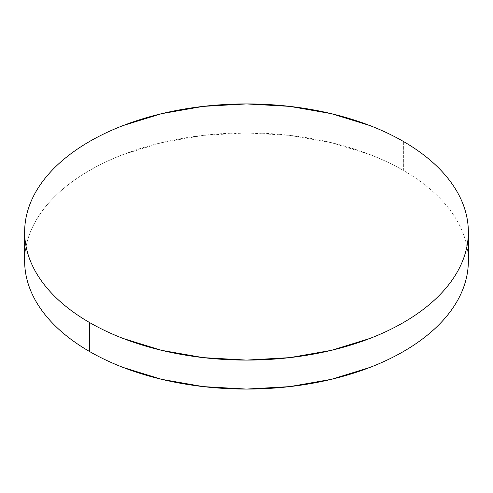 <?xml version="1.0" encoding="UTF-8"?>
<svg xmlns="http://www.w3.org/2000/svg" width="493" height="493" viewBox="0 0 493 493"><rect width="100%" height="100%" fill="white"/><g stroke="black" fill="none" stroke-linecap="round" stroke-linejoin="round"><path stroke-width="0.37" stroke-dasharray="2.46 1.85" d="M403.373 170.424L403.373 141.442L403.373 170.424A221.85 128.081 0 0 0 161.599 142.656A221.85 128.081 0 0 0 24.65 260.994C24.65 252.582 26.074 244.251 28.914 236.005C31.755 227.754 35.964 219.749 41.535 211.978C47.112 204.207 53.947 196.824 62.038 189.83C70.129 182.841 79.33 176.371 89.627 170.424C99.931 164.477 111.135 159.165 123.244 154.494L161.599 142.656L203.221 135.365L246.5 132.907L289.779 135.365L331.401 142.656L369.756 154.494C381.865 159.165 393.069 164.477 403.373 170.424A221.85 128.081 0 0 1 468.35 260.994C468.35 252.582 466.926 244.251 464.086 236.005C461.245 227.754 457.036 219.749 451.465 211.978C445.888 204.207 439.053 196.824 430.962 189.83C422.871 182.841 413.67 176.371 403.373 170.424"/><path stroke-width="0.74" d="M468.35 260.994C468.35 269.4 466.926 277.732 464.086 285.977C461.245 294.229 457.036 302.24 451.465 310.005C445.888 317.775 439.053 325.158 430.962 332.153C422.871 339.141 413.67 345.611 403.373 351.558C393.069 357.505 381.865 362.817 369.756 367.488L331.401 379.327L289.779 386.617L246.5 389.076L203.221 386.617L161.599 379.327L123.244 367.488C111.135 362.817 99.931 357.505 89.627 351.558C79.33 345.611 70.129 339.141 62.038 332.153C53.947 325.158 47.112 317.775 41.535 310.005C35.964 302.24 31.755 294.229 28.914 285.977C26.074 277.732 24.65 269.4 24.65 260.994A221.85 128.081 0 0 0 89.627 351.558A221.85 128.081 0 0 0 331.401 379.327A221.85 128.081 0 0 0 468.35 260.994L468.35 232.006A221.85 128.081 180 0 1 331.401 350.344A221.85 128.081 180 0 1 89.627 322.576L89.627 351.558L89.627 322.576A221.85 128.081 180 0 1 24.65 232.006A221.85 128.081 180 0 1 161.599 113.673A221.85 128.081 180 0 1 403.373 141.442A221.85 128.081 180 0 1 468.35 232.006C468.35 223.6 466.926 215.268 464.086 207.023C461.245 198.771 457.036 190.76 451.465 182.995C445.888 175.225 439.053 167.842 430.962 160.847C422.871 153.859 413.67 147.389 403.373 141.442C393.069 135.495 381.865 130.183 369.756 125.512L331.401 113.673L289.779 106.383L246.5 103.924L203.221 106.383L161.599 113.673L123.244 125.512C111.135 130.183 99.931 135.495 89.627 141.442C79.33 147.389 70.129 153.859 62.038 160.847C53.947 167.842 47.112 175.225 41.535 182.995C35.964 190.76 31.755 198.771 28.914 207.023C26.074 215.268 24.65 223.6 24.65 232.006C24.65 240.418 26.074 248.749 28.914 256.995C31.755 265.246 35.964 273.251 41.535 281.022C47.112 288.793 53.947 296.176 62.038 303.17C70.129 310.159 79.33 316.629 89.627 322.576C99.931 328.523 111.135 333.835 123.244 338.506L161.599 350.344L203.221 357.635L246.5 360.093L289.779 357.635L331.401 350.344L369.756 338.506C381.865 333.835 393.069 328.523 403.373 322.576C413.67 316.629 422.871 310.159 430.962 303.17C439.053 296.176 445.888 288.793 451.465 281.022C457.036 273.251 461.245 265.246 464.086 256.995C466.926 248.749 468.35 240.418 468.35 232.006M24.65 260.994L24.65 232.006"/></g></svg>
